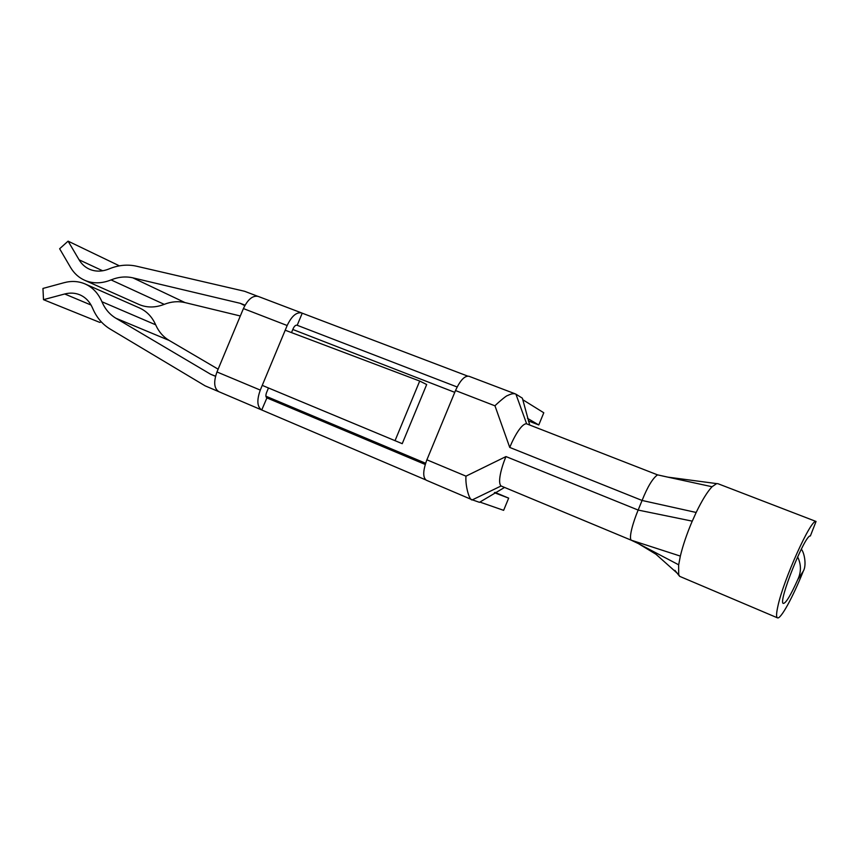 <?xml version="1.0" encoding="UTF-8"?>
<svg xmlns="http://www.w3.org/2000/svg" width="859" height="859" viewBox="0 0 859 859"><rect width="100%" height="100%" fill="white"/><g stroke="black" fill="none" stroke-linecap="round" stroke-linejoin="round"><path stroke-width="1.29" d="M801.307 549.137C804.411 552.681 806.784 565.544 803.251 571.224C793.061 596.865 780.627 619.64 777.47 617.846L679.63 576.335L678.696 574.521L678.642 565.072L680.339 556.095C682.916 545.358 686.889 533.697 692.247 521.112M215.545 376.188L210.638 374.256L115.901 318.238C109.651 314.469 104.991 308.972 101.92 301.745C98.227 293.209 92.568 287.26 84.934 283.878C78.373 281.14 71.437 280.743 64.124 282.686L42.95 288.441L43.498 299.673L64.715 293.982C70.041 292.597 75.087 292.876 79.866 294.83C85.61 297.332 89.851 301.788 92.6 308.188C96.433 317.293 102.275 324.251 110.135 329.051L205.118 385.841L218.669 391.618M84.934 283.878L139.276 307.866C146.61 311.108 152.075 316.756 155.672 324.809C158.668 331.628 163.167 336.835 169.169 340.432L218.132 369.177M101.383 321.975L99.751 322.393L43.498 299.673M504.566 487.429L479.472 502.332L472.353 499.852C469.497 501.269 465.138 485.754 465.975 476.154L505.972 456.569C501.28 467.683 497.404 482.737 501.076 485.979L631.193 540.182L680.339 556.095M426.493 480.299L426.343 480.245C422.703 477.518 422.886 470.7 426.891 459.812L465.975 476.154M425.237 464.472L266.945 397.921C265.699 397.094 265.571 395.312 266.548 392.584L268.47 387.967M219.088 391.801L218.884 391.715C214.052 388.579 213.419 381.987 216.973 371.958L260.288 390.083C256.648 400.283 257.12 406.919 261.737 409.979L266.913 397.91M261.92 410.054L425.72 479.88M260.288 390.083L287.164 325.518L243.408 308.574C247.832 299.329 252.75 295.281 258.183 296.409L301.692 312.944C296.473 311.914 291.631 316.101 287.164 325.518M479.87 502.064L503.632 510.343L508.668 498.134L494.387 492.712M215.512 376.296L210.638 374.256M265.925 396.214L425.613 463.259M494.967 492.379L508.668 498.134M634.715 541.685L678.685 564.814M505.972 456.569L638.151 510.063C633.255 521.757 628.67 537.337 631.193 540.182L638.108 543.468M638.173 510.074L692.236 521.145M692.279 521.145L696.177 512.458C702.082 500.26 707.376 491.692 712.036 486.752L716.653 483.606L717.909 483.692L816.05 521.467C811.079 518.514 783.268 580.093 777.814 606.551C776.3 613.466 776.182 617.224 777.47 617.846M638.151 510.063L642.081 500.464L696.177 512.469M529.638 424.754L522.369 398.179L515.915 394.152C514.015 393.218 511.245 393.69 507.594 395.559C506.66 395.108 495.654 404.814 494.967 405.824L455.506 390.544L426.891 459.812M455.506 390.544C460.145 380.387 464.622 375.63 468.939 376.253L515.207 393.83M526.653 423.852L526.47 423.766C521.671 423.562 514.197 436.372 509.741 447.432L494.967 405.824M526.47 423.766L657.543 474.866C652.722 478.227 647.568 486.763 642.081 500.464L509.741 447.432M662.268 475.929L712.036 486.742M679.308 575.927L674.895 570.333M522.712 399.682L543.79 412.771L538.776 424.958L527.437 418.322M240.316 315.983L184.996 302.583C178.157 300.994 171.242 301.584 164.23 304.354C155.404 307.769 147.061 307.844 139.212 304.569L84.901 280.378C93.073 283.781 101.791 283.631 111.069 279.916C118.435 276.899 125.693 276.211 132.834 277.833L240.23 303.313L244.804 305.643M119.401 265.839L68.097 241.154L59.636 248.745L70.535 267.407C74.067 273.387 78.856 277.715 84.901 280.378M257.539 296.205L244.568 291.276L136.474 266.193C127.454 264.185 118.327 265.098 109.072 268.921C102.135 271.723 95.607 271.831 89.497 269.232C85.138 267.278 81.659 264.132 79.082 259.794L68.097 241.154M292.812 329.48L454.765 392.348M528.285 420.878L538.776 424.958M245.062 305.17L240.23 303.313M457.149 386.99L297.193 325.282L302.228 313.191L467.64 376.07M302.228 313.191L301.692 312.944M216.973 371.958L243.408 308.574M395.011 440.731L419.707 381.052L426.687 384.521L402.227 443.673L262.253 385.38M285.209 330.221L419.707 381.052M291.512 332.594L293.177 328.6C294.369 326.076 295.668 324.949 297.074 325.228L296.935 325.185M797.614 556.847C801.297 564.47 801.34 572.062 797.753 579.61C790.763 595.169 785.985 603.115 783.419 603.437C777.374 603.34 805.033 534.094 810.359 535.984L816.05 521.467M169.169 340.432L115.901 318.238M155.672 324.809L101.92 301.745M91.065 305.052L64.715 293.982M472.353 499.852L501.076 485.979L631.182 540.171M515.915 394.152L526.621 423.755M184.996 302.583L132.834 277.833M164.23 304.354L111.069 279.916M102.65 270.778L79.082 259.794M803.251 571.224L797.753 579.61M472.106 499.755L426.343 480.245M261.737 409.979L218.884 391.715M672.683 478.184L657.543 474.866M667.733 477.11L716.653 483.606M678.696 574.521L655.932 554.227L638.441 543.64"/></g></svg>
